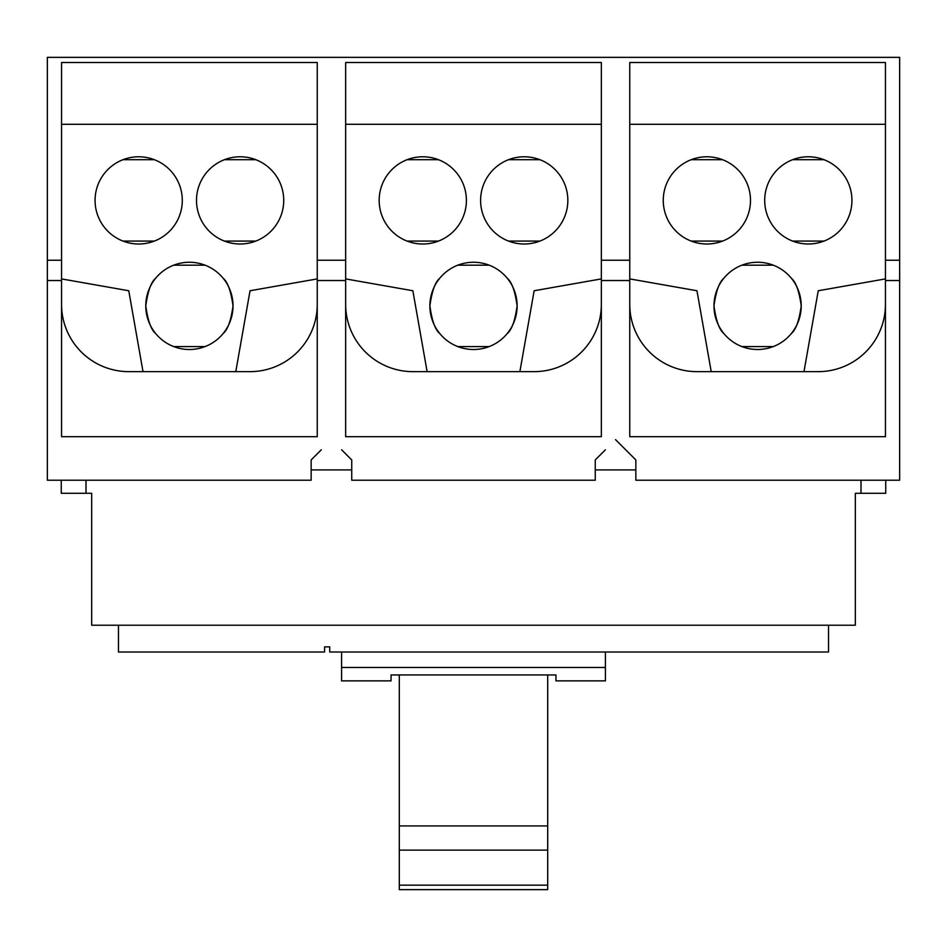 <?xml version="1.0" encoding="UTF-8"?>
<svg xmlns="http://www.w3.org/2000/svg" width="947" height="947" viewBox="0 0 947 947"><rect width="100%" height="100%" fill="white"/><g stroke="black" fill="none" stroke-linecap="round" stroke-linejoin="round"><path stroke-width="1.42" d="M399.303 850.122L547.697 850.122L547.697 825.926L399.303 825.926L399.303 889.635L547.697 889.635L547.697 885.149L399.303 885.149M547.697 825.926L547.697 674.951M399.303 825.926L399.303 674.951M547.697 885.149L547.697 850.122M341.583 652.01L341.583 680.869L391.052 680.869L391.052 674.951L555.948 674.951L555.948 680.869L605.417 680.869L605.417 652.01M341.583 667.469L605.417 667.469M508.527 159.688L539.908 159.688L508.527 159.688M407.092 159.688L438.473 159.688L407.092 159.688M457.815 346.578L489.185 346.578L457.815 346.578M457.815 265.184L489.185 265.184L457.815 265.184M224.427 159.688L255.808 159.688L224.427 159.688M122.992 159.688L154.373 159.688L122.992 159.688M173.715 265.184L205.085 265.184L173.715 265.184M792.627 159.688L824.008 159.688L792.627 159.688M691.192 159.688L722.573 159.688L691.192 159.688M741.915 265.184L773.285 265.184L741.915 265.184M118.458 625.221L118.458 652.01L324.584 652.01L324.584 646.86L329.734 646.86L329.734 652.01L828.542 652.01L828.542 625.221M205.085 346.578L173.715 346.578L205.085 346.578M773.285 346.578L741.915 346.578L773.285 346.578M723.875 333.545C719.329 329.876 716.027 320.654 713.979 305.881C716.027 291.108 719.329 281.898 723.875 278.217C719.329 281.898 716.027 291.108 713.979 305.881C716.027 320.654 719.329 329.876 723.875 333.545M722.573 241.083L691.192 241.083L722.573 241.083M825.311 371.271A67.284 67.284 0 0 0 885.445 304.366A67.284 67.284 0 0 1 818.161 371.65L697.039 371.65A67.284 67.284 0 0 1 629.755 304.366A67.284 67.284 0 0 0 689.889 371.271M696.956 290.753L629.755 278.903L696.956 290.753L711.221 371.65M507.225 333.545C511.771 329.876 515.073 320.654 517.121 305.881C515.073 291.108 511.771 281.898 507.225 278.217C511.771 281.898 515.073 291.108 517.121 305.881C515.073 320.654 511.771 329.876 507.225 333.545M508.527 241.083L539.908 241.083L508.527 241.083M534.144 290.753L601.345 278.903L534.144 290.753L519.879 371.65M541.211 371.271A67.284 67.284 0 0 0 601.345 304.366A67.284 67.284 0 0 1 534.061 371.65L412.939 371.65A67.284 67.284 0 0 1 345.655 304.366A67.284 67.284 0 0 0 407.092 371.402M567.833 200.385A43.621 43.621 0 0 1 524.224 244.006A43.621 43.621 0 0 1 480.603 200.385A43.621 43.621 0 0 1 524.224 156.776A43.621 43.621 0 0 1 567.833 200.385M466.398 200.385A43.621 43.621 0 0 1 422.776 244.006A43.621 43.621 0 0 1 379.167 200.385A43.621 43.621 0 0 1 422.776 156.776A43.621 43.621 0 0 1 466.398 200.385M407.092 241.083L438.473 241.083L407.092 241.083M517.121 305.881A43.621 43.621 0 0 1 473.5 349.502A43.621 43.621 0 0 1 429.879 305.881C431.927 320.654 435.229 329.876 439.775 333.545C435.229 329.876 431.927 320.654 429.879 305.881C431.927 291.108 435.229 281.898 439.775 278.217C435.229 281.898 431.927 291.108 429.879 305.881A43.621 43.621 0 0 1 473.5 262.26A43.621 43.621 0 0 1 517.121 305.881M427.121 371.65L412.856 290.753L345.655 278.903L412.856 290.753M223.125 333.545C227.671 329.876 230.973 320.654 233.021 305.881C230.973 291.108 227.671 281.898 223.125 278.217C227.671 281.898 230.973 291.108 233.021 305.881C230.973 320.654 227.671 329.876 223.125 333.545M224.427 241.083L255.808 241.083L224.427 241.083M250.044 290.753L317.245 278.903L250.044 290.753L235.779 371.65M257.111 371.271A67.284 67.284 0 0 0 317.245 304.366A67.284 67.284 0 0 1 249.961 371.65L128.839 371.65A67.284 67.284 0 0 1 61.555 304.366A67.284 67.284 0 0 0 122.992 371.402M283.733 200.385A43.621 43.621 0 0 1 240.124 244.006A43.621 43.621 0 0 1 196.503 200.385A43.621 43.621 0 0 1 240.124 156.776A43.621 43.621 0 0 1 283.733 200.385M182.298 200.385A43.621 43.621 0 0 1 138.676 244.006A43.621 43.621 0 0 1 95.067 200.385A43.621 43.621 0 0 1 138.676 156.776A43.621 43.621 0 0 1 182.298 200.385M122.992 241.083L154.373 241.083L122.992 241.083M233.021 305.881A43.621 43.621 0 0 1 189.4 349.502A43.621 43.621 0 0 1 145.779 305.881C147.827 320.654 151.129 329.876 155.675 333.545C151.129 329.876 147.827 320.654 145.779 305.881C147.827 291.108 151.129 281.898 155.675 278.217C151.129 281.898 147.827 291.108 145.779 305.881A43.621 43.621 0 0 1 189.4 262.26A43.621 43.621 0 0 1 233.021 305.881M143.021 371.65L128.756 290.753L61.555 278.903L128.756 290.753M791.325 333.545C795.871 329.876 799.173 320.654 801.221 305.881C799.173 291.108 795.871 281.898 791.325 278.217C795.871 281.898 799.173 291.108 801.221 305.881C799.173 320.654 795.871 329.876 791.325 333.545M792.627 241.083L824.008 241.083L792.627 241.083M818.244 290.753L885.445 278.903L818.244 290.753L803.979 371.65M851.933 200.385A43.621 43.621 0 0 1 808.324 244.006A43.621 43.621 0 0 1 764.703 200.385A43.621 43.621 0 0 1 808.324 156.776A43.621 43.621 0 0 1 851.933 200.385M750.498 200.385A43.621 43.621 0 0 1 706.876 244.006A43.621 43.621 0 0 1 663.267 200.385A43.621 43.621 0 0 1 706.876 156.776A43.621 43.621 0 0 1 750.498 200.385M801.221 305.881A43.621 43.621 0 0 1 757.6 349.502A43.621 43.621 0 0 1 713.979 305.881A43.621 43.621 0 0 1 757.6 262.26A43.621 43.621 0 0 1 801.221 305.881M345.655 124.306L601.345 124.306M249.961 371.65A67.284 67.284 0 0 0 252.115 371.615M61.555 124.306L317.245 124.306M629.755 124.306L885.445 124.306M818.161 371.65A67.284 67.284 0 0 0 820.315 371.615L818.161 371.65M61.259 480.224L61.259 493.304L91.67 493.304L91.67 625.221L855.33 625.221L855.33 493.304L885.741 493.304L885.741 480.224M341.595 449.789L351.739 459.934L351.739 480.224L595.261 480.224L595.261 459.934L605.405 449.789M885.445 260.236L885.445 436.674L629.755 436.674L629.755 62.514L885.445 62.514L885.445 260.236L899.65 260.236L899.65 57.365L47.35 57.365L47.35 480.224L311.161 480.224L311.161 459.934L321.305 449.789M317.245 260.236L317.245 436.674L61.555 436.674L61.555 62.514L317.245 62.514L317.245 260.236L345.655 260.236L345.655 62.514L601.345 62.514L601.345 260.236L629.755 260.236M601.345 260.236L601.345 436.674L345.655 436.674L345.655 260.236M625.695 449.789L615.55 439.645L635.839 459.934L635.839 480.224L899.65 480.224L899.65 280.525L885.445 280.525M601.345 280.525L629.755 280.525M317.245 280.525L345.655 280.525M635.839 469.913L595.261 469.913M351.739 469.913L311.161 469.913M85.999 480.224L85.999 493.304M861.001 493.304L861.001 480.224M47.35 260.236L61.555 260.236M47.35 280.525L61.555 280.525M899.65 260.236L899.65 280.525"/></g></svg>

